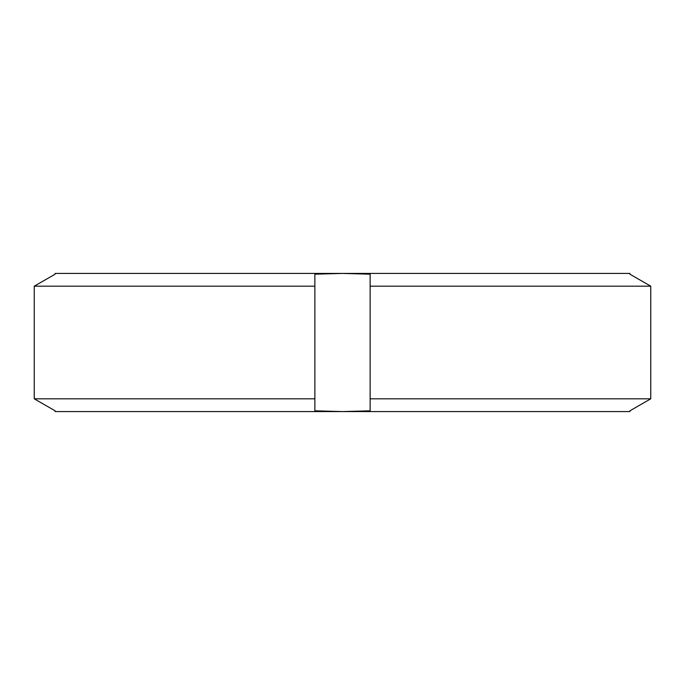 <?xml version="1.0" encoding="UTF-8"?>
<svg xmlns="http://www.w3.org/2000/svg" width="685" height="685" viewBox="0 0 685 685"><rect width="100%" height="100%" fill="white"/><g stroke="black" fill="none" stroke-linecap="round" stroke-linejoin="round"><path stroke-width="1.03" d="M370.131 274.18L370.131 410.82L342.5 411.582L314.869 410.82L314.869 274.18L342.5 273.418L370.131 274.18M55.117 274.18L34.25 286.184L34.25 398.816L55.117 410.82L55.117 411.582L629.883 411.582L629.883 410.82L650.75 398.816L650.75 286.184L629.883 274.18L629.883 273.418L55.117 273.418L55.117 274.18M314.869 398.816L34.25 398.816L34.25 286.184L314.869 286.184M370.131 286.184L650.75 286.184M370.131 398.816L650.75 398.816"/></g></svg>
